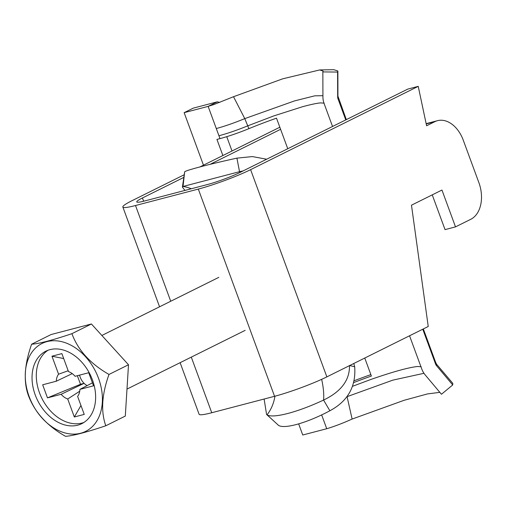 <?xml version="1.0" encoding="UTF-8"?>
<svg xmlns="http://www.w3.org/2000/svg" width="506" height="506" viewBox="0 0 506 506"><rect width="100%" height="100%" fill="white"/><g stroke="black" fill="none" stroke-linecap="round" stroke-linejoin="round"><path stroke-width="0.76" d="M180.123 362.682L199.098 414.25A39.462 4.054 -20.2 0 0 211.755 412.738L274.562 396.299A39.462 4.054 159.8 0 0 326.857 376.881L428.234 326.497L411.479 205.183L441.953 190.041L455.508 226.878L470.751 219.307A29.595 20.189 -104.7 0 0 478.866 182.59L463.281 140.225A29.595 20.189 -104.7 0 0 437.5 120.681L427.032 123.42A29.595 20.189 -104.7 0 0 426.153 123.679M183.88 177.372L142.445 197.966A24.667 2.536 -20.2 0 0 136.74 201.919A24.667 2.536 -20.2 0 0 144.653 200.971L207.46 184.532A24.667 2.536 159.8 0 0 240.141 172.394L407.76 89.1L418.228 86.355L250.609 169.655A39.462 4.054 159.8 0 1 198.314 189.08L135.507 205.518L170.731 301.247M280.609 129.308L209.996 164.393M279.837 127.221L199.649 167.075M184.235 174.734L131.977 200.705A39.462 4.054 -20.2 0 0 122.85 207.024A39.462 4.054 -20.2 0 0 135.507 205.518M418.228 86.355L426.596 125.773L434.831 121.68A29.595 20.189 -104.7 0 1 437.5 120.681M455.508 226.878L445.04 229.623L432.25 194.861M222.874 155.532L216.941 139.416L219.996 138.619A29.595 3.042 -20.2 0 0 248.908 128.657A59.196 6.085 -20.2 0 1 276.51 118.176L287.756 148.732M226.745 136.671L232.014 150.99M219.693 102.446L217.283 101.839L193.292 108.12L184.146 112.661L203.469 165.177M298.641 423.838L302.746 435.008L326.737 428.727L321.677 414.983M219.996 138.619L208.137 106.38L184.146 112.661M353.732 382.568A59.196 6.085 159.8 0 1 371.391 376.053L364.763 358.039M354.13 380.765A73.996 7.609 159.8 0 1 370.86 374.611M332.543 126.475L324.131 103.616A19.734 19.462 -148.3 0 1 322.929 96.924L322.853 71.915L337.597 72.054L337.673 97.063A4.933 4.864 31.7 0 0 337.97 98.74L345.762 119.909M422.769 329.21L435.628 364.168A4.933 4.864 -148.3 0 0 436.488 365.642L452.718 384.952L441.453 394.263L425.223 374.959A19.734 19.462 31.7 0 1 421.795 369.051L409.55 335.782M217.283 101.839L208.137 106.38L213.975 104.508L233.519 96.716L244.777 118.619L248.908 128.657M337.597 72.054L337.875 70.998L333.808 69.683L319.697 69.942L282.721 78.816L233.519 96.716M322.853 71.915L323.081 71.042L319.697 69.942M439.84 392.346L427.418 393.94L404.111 400.29L352.119 419.063L347.046 396.54M452.718 384.952L452.807 383.358L436.564 364.219L435.495 362.037M326.737 428.727C334.295 426.476 342.758 423.25 352.119 419.063M35.224 394.908A40.448 29.285 -116.4 0 0 81.833 423.642A40.448 29.285 -116.4 0 0 90.055 374.389A40.448 29.285 -116.4 0 0 45.831 351.196A40.448 29.285 -116.4 0 0 35.224 394.908M29.127 396.502A49.069 35.521 -116.4 0 0 95.786 422.548A49.069 35.521 -116.4 0 0 66.59 343.207A49.069 35.521 -116.4 0 0 29.127 396.502M68.177 370.746L58.582 374.2L51.966 356.205L63.693 358.558M79.733 391.208L67.709 398.994L74.325 416.988L80.966 405.502M51.966 356.205L61.871 353.612L68.493 371.606A15.016 10.866 -116.4 0 1 75.09 376.3L88.727 372.732L93.534 385.812L79.897 389.38L92.446 382.846M79.897 389.38A15.016 10.866 -116.4 0 1 77.614 396.4L84.236 414.395L74.325 416.988M79.581 375.123A12.631 9.146 -116.4 0 0 84.097 383.333L80.511 384.275L77.355 375.705M72.231 373.618L56.299 381.22L42.668 384.788L47.475 397.868L80.511 384.275M87.121 385.623A12.631 9.146 -116.4 0 1 84.097 383.333L61.112 394.294L47.475 397.868M48.026 350.253A40.448 29.285 -116.4 0 0 39.487 392.789A40.448 29.285 -116.4 0 0 83.907 422.459M58.582 374.2A15.016 10.866 -116.4 0 0 56.299 381.22M61.112 394.294A15.016 10.866 -116.4 0 0 67.709 398.994M28.418 395.54C23.333 381.638 24.396 364.529 31.619 344.219C38.899 343.757 52.327 340.247 71.915 333.675C78.019 350.203 90.384 363.795 108.999 374.453C101.795 394.465 100.732 411.568 105.798 425.774C86.216 432.345 72.788 435.856 65.508 436.317C47.109 425.9 34.743 412.308 28.418 395.54M105.798 425.774L125.305 416.077L128.505 364.756L91.415 323.979L51.125 334.523L31.619 344.219M108.999 374.453L128.505 364.756M71.915 333.675L91.415 323.979M266.662 159.219L252.374 156.582L236.928 158.138C210.034 163.988 185.74 170.345 184.665 171.819L183.02 186.467L239.534 171.679L236.928 158.138M321.658 379.342A39.462 12.327 -108.3 0 1 323.562 400.069L329.874 410.764C347.837 401.176 356.11 386.514 354.7 366.793A54.262 16.945 -108.3 0 0 353.795 363.491M329.874 410.764C305.662 423.731 281.323 430.113 277.611 424.445M243.133 170.908L239.534 171.679A39.462 12.327 71.7 0 1 240.356 172.293M184.949 190.427L182.413 187.106L183.02 186.467A39.462 36.47 84.3 0 1 191.293 188.763M182.413 187.106L184.665 171.819M354.7 366.793L349.494 365.484C349.779 380.139 341.133 391.669 323.562 400.069C297.756 412.2 273.202 418.645 267.054 414.857L266.586 414.503L264.113 399.032M274.929 396.204A39.462 36.47 -95.7 0 1 267.054 414.857L278.034 424.913M198.314 189.08L274.562 396.299M191.293 357.128L211.755 412.738M142.445 197.966L143.641 201.23M250.609 169.655L326.857 376.881M434.831 121.68L426.21 123.938M218.946 135.76C227.681 133.413 237.32 130.093 247.858 125.804L273.854 115.887L302.12 106.855C310.678 104.508 316.851 103.192 320.633 102.901L324.163 103.148M435.293 363.245L435.388 361.847M338.312 99.657L338.406 98.259M346.325 119.625L337.919 96.121L337.875 70.998M421.144 366.736L417.614 366.489C408.424 367.482 392.827 371.809 370.835 379.475L352.619 386.268M337.673 97.063L337.919 96.121M322.923 95.704L314.764 95.83L294.587 100.884L244.777 118.619C234.379 122.895 224.885 126.203 216.29 128.543M423.971 373.301L392.915 380.114L346.914 396.717M436.488 365.642L436.564 364.219M122.85 207.024L159.561 306.794M423.332 328.932L435.539 362.106M218.813 277.351L101.864 335.465M245.157 330.361L126.987 389.082M266.586 414.503L271.823 419.189"/></g></svg>
